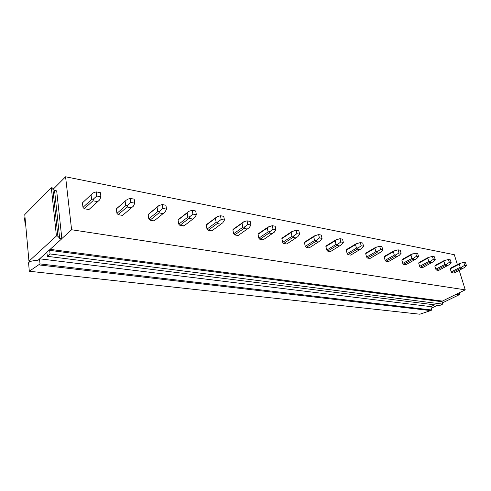 <?xml version="1.0" encoding="UTF-8"?>
<svg xmlns="http://www.w3.org/2000/svg" width="491" height="491" viewBox="0 0 491 491"><rect width="100%" height="100%" fill="white"/><g stroke="black" fill="none" stroke-linecap="round" stroke-linejoin="round"><path stroke-width="0.74" d="M82.985 207.392L82.439 202.875L92.903 193L96.199 191.864L96.733 196.007L100.943 196.799L99.599 199.941L88.926 209.553L84.305 208.749L82.985 207.392L91.627 199.401L93.646 198.843L96.733 196.007M25.029 217.476L24.55 217.955L24.967 222.626L25.446 222.153M24.967 222.626L25.495 222.711M53.458 188.949L65.579 176.785L454.316 254.706L457.391 264.581M459.208 270.418L465.253 289.843L441.98 301.284L442.649 304.107L439.776 305.494L47.394 256.327L50.045 253.945L49.683 250.342L441.937 301.726M47.394 256.327L46.841 252.313L37.758 260.531L35.634 260.279L30.381 261.39L28.951 261.218L24.765 214.567L51.346 187.746L52.776 188.016L54.556 190.471L56.686 190.87L61.854 238.724L49.769 249.661L49.683 250.342M54.556 190.471L59.681 238.417L61.854 238.724M454.918 294.876L441.98 301.284M434.652 304.856L430.846 306.703L434.48 304.831M49.769 249.661L46.841 252.313M39.667 258.812L430.822 306.617M50.045 253.945L442.649 304.107M38.912 264.901L430.613 310.6L419.842 314.215L29.313 271.241L40.01 263.919L431.81 310.024L430.846 306.703M40.01 263.919L39.532 258.929M430.613 310.6L431.81 310.024M28.951 261.218L56.422 235.993L57.889 236.208L59.681 238.417M52.776 188.016L57.889 236.208M51.346 187.746L56.422 235.993M29.313 271.241L28.558 262.777L30.104 261.359M459.337 292.722L459.864 294.434L454.948 294.968M431.307 308.287L437.622 305.224M442.305 302.953L459.864 294.434M458.852 292.961L459.281 294.348M455.66 294.514L455.838 295.097M65.579 176.785L71.6 229.745L465.253 289.843M71.6 229.745L61.835 238.583M89.945 208.626L88.926 209.553M126.322 200.07L125.125 201.255L125.764 205.686L116.938 213.34L118.202 214.647L122.535 215.402L123.29 214.757M116.938 213.34L116.33 208.951L117.281 208.037M148.423 214.248L158.906 205.563L157.083 207.27L157.777 211.578L148.804 218.918L150.013 220.189L154.088 220.895L154.61 220.477M148.804 218.918L148.141 214.653L149.012 213.763M178.472 219.446L188.925 211.277L187.12 212.928L187.857 217.114L178.773 224.172L179.933 225.4L184.088 225.817M178.773 224.172L178.061 220.017L178.859 219.146M206.779 224.369L217.188 216.654L215.396 218.25L216.175 222.331L207.006 229.113L208.116 230.304L211.885 230.825M207.006 229.113L206.257 225.074L206.987 224.215M233.648 233.784L234.723 234.937L238.141 235.533L249.268 227.621L250.944 225.025L247.845 224.442L244.886 226.811L242.879 227.247L233.648 233.784L232.869 229.843L233.538 229.002M258.837 238.19L259.868 239.313L263.102 239.878L274.242 232.243L275.96 229.733L273.027 229.18L270.099 231.476L268.111 231.887L258.837 238.19L258.027 234.354L258.647 233.526L267.883 227.192L272.26 225.67L273.027 229.18M282.687 242.37L283.675 243.456L286.744 243.99L297.877 236.619L299.627 234.189L296.852 233.667L293.956 235.889L291.979 236.281L282.687 242.37L281.846 238.62L282.417 237.816L291.672 231.697L296.061 230.242L296.852 233.667M305.292 246.329L306.255 247.39L309.158 247.894L320.279 240.762L322.053 238.405L319.426 237.914L316.56 240.074L314.596 240.449L305.292 246.329L304.432 242.671L304.96 241.879L314.228 235.968L318.61 234.569L319.426 237.914M326.76 250.091L327.687 251.122L330.449 251.601L341.54 244.69L343.332 242.413L340.834 241.94L338.004 244.039L336.059 244.395L326.76 250.091L325.883 246.519L326.362 245.739L335.629 240.019L340.005 238.675L340.834 241.94M347.168 253.663L348.064 254.669L350.691 255.124L361.738 248.428L363.549 246.218L361.18 245.77L358.381 247.808L356.448 248.151L347.168 253.663L346.278 250.171L346.72 249.41L355.969 243.867L360.333 242.579L361.18 245.77M366.593 257.063L367.464 258.045L369.962 258.481L380.961 251.981L382.784 249.833L380.525 249.41L377.763 251.392L375.848 251.723L366.593 257.063L365.691 253.651L366.096 252.902L375.32 247.532L379.672 246.292L380.525 249.41M385.11 260.31L385.951 261.261L388.338 261.678L399.275 255.369L401.11 253.282L398.956 252.877L396.225 254.804L394.328 255.124L385.11 260.31L384.189 256.971L384.563 256.234L393.757 251.024L398.091 249.827L398.956 252.877M402.767 263.403L403.584 264.33L405.867 264.729L416.736 258.604L418.577 256.572L416.528 256.185L413.833 258.063L411.955 258.37L402.767 263.403L401.847 260.132L402.19 259.414L411.341 254.356L415.656 253.203L416.528 256.185M419.639 266.355L420.431 267.264L422.61 267.644L433.412 261.685L435.259 259.708L433.301 259.34L430.638 261.169L428.778 261.464L419.639 266.355L418.706 263.158L419.026 262.446L428.134 257.536L432.424 256.419L433.301 259.34M435.769 269.178L436.536 270.068L438.623 270.431L449.351 264.631L451.198 262.71L449.326 262.36L446.7 264.14L444.858 264.428L435.769 269.178L434.83 266.048L435.124 265.349L444.177 260.574L448.449 259.5L449.326 262.36M451.204 271.885L451.953 272.75L453.948 273.1L464.603 267.454L466.45 265.582L464.658 265.244L462.062 266.981L460.239 267.257L451.204 271.885L450.265 268.816L450.535 268.129L459.533 263.477L463.774 262.44L464.658 265.244M91.05 194.841L91.627 199.401M93.646 198.843L92.959 200.782L84.305 208.749M92.959 200.782L97.611 201.629M96.199 191.864L100.403 192.675L100.943 196.799M126.966 199.481L130.262 198.407L130.851 202.427L134.804 203.17L133.368 206.189L122.535 215.402M125.764 205.686L127.789 205.158L130.851 202.427M125.125 201.255L116.33 208.951M127.789 205.158L127.04 207.018L118.202 214.647M127.04 207.018L131.398 207.816M130.262 198.407L134.203 199.162L134.804 203.17M125.69 200.678L116.453 208.761M158.906 205.563L162.202 204.538L162.846 208.448L166.547 209.141L165.037 212.044L154.088 220.895M157.777 211.578L159.802 211.075L162.846 208.448M157.083 207.27L148.141 214.653M159.802 211.075L158.998 212.867L150.013 220.189M158.998 212.867L163.086 213.616M162.202 204.538L165.903 205.25L166.547 209.141M188.925 211.277L192.214 210.301L192.895 214.101L196.382 214.757L194.804 217.55L183.769 226.063M187.857 217.114L189.876 216.641L192.895 214.101M187.12 212.928L178.061 220.017M189.876 216.641L189.029 218.36L179.933 225.4M189.029 218.36L192.877 219.066M192.214 210.301L195.694 210.97L196.382 214.757M217.188 216.654L220.459 215.727L221.177 219.422L224.461 220.042L222.828 222.736L211.738 230.936M216.175 222.331L218.188 221.877L221.177 219.422M215.396 218.25L206.257 225.074M218.188 221.877L217.298 223.534L208.116 230.304M217.298 223.534L220.925 224.197M220.459 215.727L223.743 216.353L224.461 220.042M242.879 227.247L242.069 223.27L243.843 221.729L247.096 220.84L247.845 224.442M242.069 223.27L232.869 229.843M244.886 226.811L243.959 228.413L234.723 234.937M243.959 228.413L247.384 229.039M247.096 220.84L250.195 221.435L250.944 225.025M243.843 221.729L233.477 229.045M268.111 231.887L267.27 228.014L269.019 226.517M267.27 228.014L258.027 234.354M270.099 231.476L269.148 233.022L259.868 239.313M269.148 233.022L272.388 233.618M272.26 225.67L275.181 226.228L275.96 229.733M291.979 236.281L291.114 232.507L292.845 231.052M291.114 232.507L281.846 238.62M293.956 235.889L292.98 237.386L283.675 243.456M292.98 237.386L296.048 237.945M296.061 230.242L298.829 230.77L299.627 234.189M314.596 240.449L313.712 236.76L315.418 235.349M313.712 236.76L304.432 242.671M316.56 240.074L315.566 241.517L306.255 247.39M315.566 241.517L318.469 242.051M318.61 234.569L321.237 235.072L322.053 238.405M336.059 244.395L335.157 240.799L336.844 239.43M335.157 240.799L325.883 246.519M338.004 244.039L336.992 245.439L327.687 251.122M336.992 245.439L339.754 245.948M340.005 238.675L342.503 239.154L343.332 242.413M356.448 248.151L355.533 244.635L357.202 243.303M355.533 244.635L346.278 250.171M358.381 247.808L357.35 249.17L348.064 254.669M357.35 249.17L359.977 249.649M360.333 242.579L362.708 243.033L363.549 246.218M375.848 251.723L374.921 248.286L376.566 246.991M374.921 248.286L365.691 253.651M377.763 251.392L376.726 252.712L367.464 258.045M376.726 252.712L379.224 253.172M379.672 246.292L381.93 246.728L382.784 249.833M394.328 255.124L393.389 251.76L395.016 250.502M393.389 251.76L384.189 256.971M396.225 254.804L395.175 256.093L385.951 261.261M395.175 256.093L397.557 256.529M398.091 249.827L400.245 250.244L401.11 253.282M411.955 258.37L411.004 255.081L412.612 253.853M411.004 255.081L401.847 260.132M413.833 258.063L412.771 259.309L403.584 264.33M412.771 259.309L415.048 259.727M415.656 253.203L417.712 253.595L418.577 256.572M428.778 261.464L427.821 258.241L429.41 257.045M427.821 258.241L418.706 263.158M430.638 261.169L429.576 262.384L420.431 267.264M429.576 262.384L431.749 262.783M432.424 256.419L434.382 256.799L435.259 259.708M444.858 264.428L443.895 261.267L445.46 260.101M443.895 261.267L434.83 266.048M446.7 264.14L445.632 265.324L436.536 270.068M445.632 265.324L447.706 265.705M448.449 259.5L450.321 259.856L451.198 262.71M460.239 267.257L459.275 264.164L460.822 263.029M459.275 264.164L450.265 268.816M462.062 266.981L460.988 268.135L451.953 272.75M460.988 268.135L462.976 268.497M463.774 262.44L465.566 262.783L466.45 265.582M442.182 301.081L50.113 249.354"/></g></svg>
